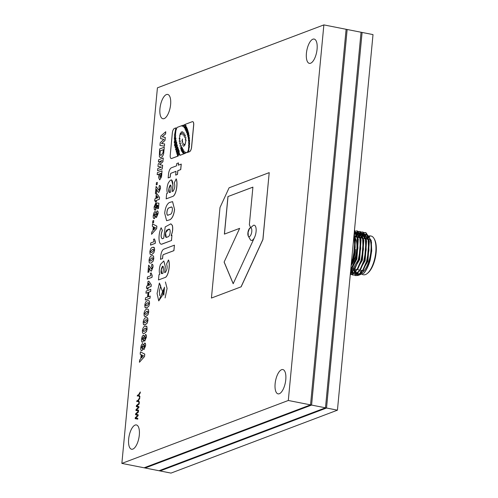 <?xml version="1.0" encoding="UTF-8"?>
<svg xmlns="http://www.w3.org/2000/svg" width="498" height="498" viewBox="0 0 498 498"><rect width="100%" height="100%" fill="white"/><g stroke="black" fill="none" stroke-linecap="round" stroke-linejoin="round"><path stroke-width="0.75" d="M138.369 412.089L138.45 411.217L135.643 413.732L135.549 414.734L137.747 415.382L135.269 417.71L135.176 418.644L137.697 419.148L137.778 418.276L135.599 417.971L138.014 415.774L138.114 414.753L135.966 414.124L138.369 412.089M137.299 405.497L139.135 403.946L139.222 403.069L136.415 405.59L136.321 406.592L138.519 407.233L136.035 409.568L135.948 410.495L138.469 411.006L138.55 410.128L136.371 409.829L138.786 407.625L138.886 406.605L136.738 405.976L137.373 405.515L136.807 405.988L138.954 406.623L138.861 407.638L136.44 409.842M139.222 403.069L139.21 403.959L137.373 405.515M186.619 132.661C186.433 131.148 186.744 129.86 187.541 128.801M186.601 132.661L186.551 132.649C186.364 131.136 186.675 129.847 187.472 128.789C187.659 130.308 187.348 131.59 186.551 132.649M188.312 138.438C188.151 137.106 188.425 135.979 189.128 135.058M188.288 138.438L188.244 138.425C188.082 137.093 188.356 135.966 189.053 135.045C189.215 136.377 188.941 137.504 188.244 138.425L188.263 138.432M188.605 140.946C188.431 139.621 188.698 138.494 189.396 137.554M188.53 140.928C188.362 139.608 188.63 138.481 189.327 137.541C189.495 138.861 189.234 139.988 188.53 140.928L188.574 140.94M188.667 146.337C188.537 144.974 188.823 143.854 189.533 142.982C189.663 144.352 189.377 145.472 188.667 146.337L188.73 146.35C188.605 144.986 188.891 143.866 189.601 142.994M180.625 148.454L181.428 145.541M179.187 141.388L179.99 138.475M179.156 138.892L179.927 136.116M179.747 135.917L180.45 133.128M179.678 135.904L180.382 133.115L179.728 135.917M180.743 134.572L181.446 131.777M180.724 134.566L181.378 131.765L180.699 134.566M181.944 134.41L182.648 131.615M181.876 134.392L182.579 131.603L181.926 134.404M182.106 143.044L182.685 140.984M182.038 143.032L182.617 140.965L182.094 143.044M175.29 147.414C174.524 147.974 176.273 141.245 176.578 142.453C177.344 141.893 175.595 148.622 175.29 147.414L175.358 147.427C174.599 147.987 176.342 141.258 176.647 142.465M177.699 156.042C176.915 156.689 178.745 149.444 179.043 150.689M177.624 156.03C176.846 156.677 178.676 149.425 178.975 150.676C179.759 150.029 177.929 157.281 177.624 156.03L177.655 156.036M178.813 153.658L178.371 155.065M184.366 151.124C183.824 151.541 183.513 152.513 183.426 154.044L179.878 155.345M179.871 155.388L179.766 154.162L179.348 154.554L179.355 152.961C178.925 153.172 178.539 154.181 178.203 155.98L171.617 158.47A4.077 1.643 101.2 0 1 170.235 155.177L172.333 133.041A4.077 1.643 -78.8 0 1 174.462 128.422L175.881 127.886L174.798 133.732C174.368 135.574 174.381 136.334 174.835 136.01C174.35 137.859 174.25 139.023 174.53 139.515C174.879 140.424 176.099 134.248 175.427 134.958L175.9 130.576L177.008 127.463L182.056 125.552C182.112 126.697 182.411 126.585 182.947 125.216L183.289 125.085C183.214 127.146 183.557 127.015 184.328 124.693L184.615 124.581C182.915 129.268 185.3 128.366 185.275 124.332L192.259 121.693A4.077 1.643 101.2 0 1 193.641 124.986L191.543 147.122A4.077 1.643 101.2 0 1 189.414 151.741L187.902 152.313L187.79 151.417L187.092 152.618L186.563 152.357L185.524 153.21L185.443 152.027L184.652 153.54L183.955 153.801L184.297 151.112C183.756 151.529 183.445 152.5 183.357 154.031L179.797 155.376M179.834 154.181L179.454 154.38M174.929 139.16L175.14 138.631M176.466 152.151C175.701 152.724 177.431 145.982 177.742 147.178C178.502 146.611 176.778 153.353 176.466 152.151M177.151 144.881C177.923 144.308 176.13 151.174 175.831 149.948C175.066 150.521 176.852 143.648 177.151 144.881M178.377 148.964C179.149 148.373 177.356 155.32 177.058 154.094C176.286 154.685 178.072 147.738 178.377 148.964M174.68 145.597C173.92 146.082 175.782 139.428 176.055 140.691C176.815 140.206 174.954 146.86 174.68 145.597M174.487 142.783C173.727 143.337 175.371 136.832 175.701 137.983C176.454 137.436 174.81 143.941 174.487 142.783M181.907 141.077L182.48 139.01L181.907 141.077M182.666 145.298L183.301 143.032L182.666 145.298M183.675 146.456L184.31 144.183L183.675 146.456M184.777 145.273L185.412 143.001L184.777 145.273M185.43 142.528L186.059 139.982L185.43 142.528M185.244 140L185.885 137.473L185.244 140M184.733 137.722L185.368 135.182L184.733 137.722M184.005 136.247L184.702 133.75L184.005 136.247M183.065 135.17L183.768 132.381L183.065 135.17M179.517 143.804L180.257 140.878L179.517 143.804M180.033 146.244L180.774 143.318L180.033 146.244M181.148 150.278C180.986 148.97 181.26 147.894 181.957 147.059C182.119 148.373 181.845 149.444 181.148 150.278M181.714 151.51C181.552 150.197 181.826 149.126 182.523 148.286C182.685 149.599 182.411 150.676 181.714 151.51M182.517 152.855C182.361 151.541 182.629 150.471 183.332 149.637C183.488 150.944 183.22 152.021 182.517 152.855M188.512 149.014C188.418 147.732 188.705 146.729 189.352 146.001C189.439 147.284 189.159 148.286 188.512 149.014M188.032 152.033C187.945 150.751 188.225 149.749 188.873 149.02C188.96 150.303 188.68 151.305 188.032 152.033M188.705 143.517C188.549 142.179 188.823 141.052 189.526 140.137C189.682 141.476 189.408 142.602 188.705 143.517M187.765 136.446C187.59 134.983 187.883 133.744 188.655 132.723C188.835 134.186 188.537 135.425 187.765 136.446M187.192 134.56C187.011 133.097 187.31 131.858 188.082 130.837C188.256 132.3 187.964 133.539 187.192 134.56M185.773 130.993C185.592 129.48 185.897 128.191 186.694 127.139C186.881 128.652 186.576 129.941 185.773 130.993M185.026 129.287C184.845 127.768 185.15 126.486 185.947 125.428C186.134 126.94 185.829 128.229 185.026 129.287M192.707 121.661A4.077 1.643 101.2 0 1 193.71 124.998L191.612 147.134A4.077 1.643 101.2 0 1 189.483 151.753L189.414 151.741M171.449 240.522L171.947 235.255L171.119 235.566C172.625 231.875 173.018 228.482 172.283 225.382L170.833 223.832L165.205 226.907L163.686 238.237L162.286 238.766C160.698 237.509 160.705 234.732 162.298 230.45L161.153 227.76C158.183 233.792 158.202 244.941 161.794 244.176L171.449 240.522L161.645 244.151M172.283 225.382L172.352 225.395C173.086 228.495 172.694 231.894 171.188 235.579M170.87 223.839L172.352 225.395M168.025 229.715C171.318 226.559 170.577 237.316 167.496 236.867C164.209 239.949 164.938 229.36 168.025 229.715M161.19 227.847L162.373 230.468C160.773 234.745 160.767 237.521 162.354 238.785M144.183 347.511L143.748 346.564L144.526 345.195M143.679 346.552L144.333 345.207L144.756 346.166L144.115 347.498L143.748 346.564M144.675 343.035C145.453 343.016 145.746 343.969 145.541 345.892L143.978 349.627L143.187 348.339L141.862 350.692C140.946 350.847 140.573 349.857 140.747 347.722L141.314 345.126L142.503 343.558L143.505 345.021L144.93 343.004M145.541 345.892L143.978 349.627M144.607 343.022C145.385 342.998 145.671 343.95 145.472 345.88M142.104 348.519L141.469 347.417L142.384 345.68L142.963 346.826L142.104 348.519M145.41 334.531C146.188 334.507 146.48 335.459 146.275 337.389L144.781 341.136L143.99 339.841L142.671 342.194C141.749 342.356 141.382 341.367 141.55 339.231L142.117 336.636L143.306 335.067L144.308 336.524L145.733 334.507M144.918 339.001L144.482 338.055L145.136 336.71L145.559 337.669L144.918 339.001M142.907 340.022L142.272 338.926L143.187 337.19L143.766 338.329L142.907 340.022M145.478 334.544C146.256 334.519 146.549 335.471 146.344 337.401L146.275 337.389M143.567 331.419L143.206 330.398L144.924 328.381L146.026 328.182M146.306 329.184L144.582 331.201L143.48 331.4L143.138 330.386L144.856 328.369L145.958 328.17L146.306 329.184M144.383 333.361L143.287 333.517L142.596 332.988L142.36 330.678C142.87 327.883 143.773 326.389 145.067 326.209L146.842 326.582L147.078 328.892L146.362 331.575L144.451 333.374L143.324 333.523M146.842 326.582L147.078 328.892M145.179 314.431L144.818 313.41L146.53 311.393L147.638 311.194M147.912 312.196L146.194 314.213L145.092 314.412L144.744 313.398L146.462 311.381L147.57 311.182L147.912 312.196M144.208 316L143.972 313.69C144.476 310.895 145.379 309.401 146.673 309.221L147.763 309.065L148.454 309.594L148.69 311.904L147.974 314.587L145.989 316.373L144.208 316M148.454 309.594L148.759 311.916L148.043 314.599L146.057 316.386L144.93 316.535M147.794 309.071L148.522 309.607M147.476 300.73L148.566 300.568L149.325 301.109L149.562 303.425L148.846 306.102L146.86 307.889L145.011 307.509L144.775 305.193C145.279 302.398 146.182 300.91 147.476 300.73M148.597 300.58L149.325 301.109M148.846 306.102L146.792 307.876M149.257 301.097L149.493 303.413L148.778 306.089M147.265 302.89L148.373 302.691L148.715 303.705L146.997 305.722L145.895 305.921L145.553 304.901L147.265 302.89M148.778 281.127L151.211 284.644L151.037 286.512L148.167 287.595L148.043 288.946L147.265 289.238L147.389 287.894L146.437 288.255L146.642 286.095L147.595 285.734L148.006 281.42L148.846 281.14L151.211 284.644M151.28 284.657L151.106 286.524L148.167 287.595M148.236 287.614L148.043 288.946M148.597 283.088L149.842 284.887L148.373 285.441L148.597 283.088M151.965 277.324L147.302 279.085L147.508 276.925L150.826 275.674L150.334 273.259L151.23 272.923L152.127 275.606L151.965 277.324M151.043 262.981L149.954 263.137L149.263 262.614L149.027 260.298C149.531 257.503 150.433 256.016 151.728 255.835L152.818 255.673L153.508 256.202L153.745 258.518L153.029 261.195L151.112 262.994L149.985 263.143M152.849 255.679L153.577 256.215L153.745 258.518M151.517 257.995L152.625 257.79L152.967 258.811L151.249 260.821L150.147 261.02L149.805 260.006L151.517 257.995M152.052 252.33L150.95 252.53L150.608 251.515L152.32 249.498L153.428 249.299L153.77 250.313L152.052 252.33M151.037 252.548L150.676 251.527L152.394 249.51L153.496 249.311M153.832 252.704L151.846 254.49L150.757 254.646L150.066 254.117L149.83 251.807C150.34 249.012 151.236 247.518 152.537 247.338L154.312 247.711L154.548 250.021L153.832 252.704M153.658 247.189L154.38 247.724L154.617 250.033L153.901 252.716L151.921 254.503L150.794 254.652M155.183 243.348L150.521 245.109L150.726 242.956L154.044 241.698L153.552 239.283L154.448 238.947L155.345 241.63L155.183 243.348M152.917 230.748L153.297 226.727L152.307 226.254L152.525 223.944L156.814 226.129L156.584 228.576L151.541 234.321L151.759 232.043L152.917 230.748M154.013 227.069L155.557 227.798L153.758 229.815L154.013 227.069M155.768 216.225L154.374 218.566C153.459 218.722 153.085 217.732 153.26 215.597L153.826 213.001L155.015 211.432L156.017 212.895L157.119 210.897C157.897 210.872 158.183 211.824 157.984 213.754L156.49 217.501L155.7 216.213L154.025 218.616M156.627 215.373L156.191 214.426L156.845 213.082L157.268 214.04L156.627 215.373M154.617 216.393L153.982 215.292L154.897 213.555L155.476 214.7L154.617 216.393M154.448 218.578L154.063 218.622M157.866 205.301L157.131 205.207L157.187 206.477L155.382 210.162L154.392 209.751L154.069 207.044L155.799 202.947L155.725 204.796L154.853 206.67L155.501 208.002L156.391 206.216L156.465 202.954L158.924 203.196L158.426 208.45L157.53 208.793L157.866 205.294L157.057 205.195L157.119 206.458L154.959 210.2M155.382 210.162L154.99 210.206M159.298 199.281L156.428 200.37L156.304 201.715L155.525 202.007L155.65 200.663L154.697 201.024L154.903 198.864L155.855 198.503L156.266 194.189L157.038 193.896L159.472 197.413L159.366 199.3L156.428 200.37M156.858 195.857L158.103 197.656L156.633 198.21L156.858 195.857M156.497 200.383L156.372 201.727L155.6 201.983M156.297 193.268L155.401 193.61L156.073 186.464L158.874 190.211L159.603 188.736L159.011 187.69L159.304 185.499C160.194 185.412 160.549 186.408 160.375 188.487L158.794 192.328L157.723 191.711L156.677 189.234L156.297 193.268M156.739 189.308L156.366 193.28L155.469 193.579M156.229 184.845L156.434 182.685L157.331 182.349L157.125 184.503L156.304 184.814M157.125 184.503L157.331 182.349M161.713 174.35L162.049 170.814L161.396 176.995L159.814 179.722L158.632 177.805L158.918 174.076L157.187 174.736L157.393 172.576L162.049 170.814M158.912 174.119L157.187 174.736M159.696 173.783L161.072 173.267L160.773 176.037L160.001 177.568L159.696 173.783M161.788 174.362L161.464 177.008L159.814 179.722M162.572 165.274L162.23 168.928L157.567 170.69L157.773 168.529L161.452 167.079L157.972 166.444L158.202 164.016L162.062 160.605L158.401 161.925L158.601 159.765L163.263 158.003L162.921 161.657L159.565 164.67L162.647 165.286L162.23 168.928M162.298 168.94L157.567 170.69M163.263 158.003L162.921 161.657M160.58 155.37L160.007 154.025L160.269 150.857L163.3 149.711M159.939 154.013L160.194 150.844L163.307 149.668L162.977 152.681L161.277 155.245L160.543 155.364L160.007 154.025M159.621 148.983L164.284 147.221L163.605 153.459C162.977 155.818 162.118 157.138 161.028 157.418L160.07 157.455L159.36 156.577L159.621 148.983M164.284 147.259L163.68 153.471C163.045 155.83 162.186 157.15 161.097 157.436L161.028 157.418M165.753 131.715L165.541 133.931L162.186 136.769L165.212 137.46L164.931 140.411L161.495 143.53L164.595 143.922L164.39 146.138L159.958 145.441L160.219 142.714L163.892 139.372L160.605 138.618L160.854 135.985L165.753 131.715M166.419 94.564A12.382 4.986 101.2 0 1 167.677 94.439A12.382 4.986 101.2 0 1 170.428 106.055A12.382 4.986 101.2 0 1 164.141 118.605A12.382 4.986 101.2 0 1 162.883 118.736A12.382 4.986 101.2 0 1 160.132 107.114A12.382 4.986 101.2 0 1 166.419 94.564M135.12 425.074A12.382 4.986 101.2 0 1 136.377 424.943A12.382 4.986 101.2 0 1 139.129 436.565A12.382 4.986 101.2 0 1 132.842 449.109A12.382 4.986 101.2 0 1 131.584 449.24A12.382 4.986 101.2 0 1 128.833 437.624A12.382 4.986 101.2 0 1 135.12 425.074M281.588 369.697A12.382 4.986 101.2 0 1 282.852 369.572A12.382 4.986 101.2 0 1 285.597 381.188A12.382 4.986 101.2 0 1 279.316 393.737A12.382 4.986 101.2 0 1 278.052 393.862A12.382 4.986 101.2 0 1 275.307 382.246A12.382 4.986 101.2 0 1 281.588 369.697M171.075 173.18A1.276 0.51 101.2 0 0 170.409 174.624L170.173 177.157L168.15 177.917L168.511 174.126A5.603 2.253 101.2 0 1 171.436 167.77L176.535 165.846L176.753 163.581L178.508 162.914L178.29 165.18L181.26 164.097L180.743 169.6L177.842 170.696L177.487 174.443L175.663 175.097L176.018 171.312L171.144 173.192A1.276 0.51 -78.8 0 0 170.478 174.636L170.241 177.17L168.224 177.892M176.018 171.356L171.144 173.192M181.191 164.085L180.668 169.588L177.767 170.683L177.413 174.431L175.663 175.097M169.507 192.496L168.946 188.698L170.621 185.082M171.131 187.198L170.658 192.184L169.806 192.508C166.793 193.243 170.752 180.046 171.131 187.198M176.161 178.95L174.275 182.878C175.259 185.872 174.835 188.68 172.999 191.3L172.32 191.556L172.912 185.262C172.681 178.95 171.094 178.29 168.15 183.283C166.811 187.348 166.593 190.678 167.496 193.28L166.668 193.591L166.164 198.864L173.285 196.212L166.164 198.864M176.124 178.869C177.879 182.312 176.616 193.66 173.217 196.2M171.517 207.075L171.075 207.062C173.229 205.96 172.495 213.947 170.384 214.308L167.652 215.198M168.175 215.148C165.983 216.412 166.762 208.401 168.866 207.896L171.144 207.075M168.249 215.161C166.052 216.425 166.836 208.419 168.934 207.915M168.866 207.896L171.48 207.068M172.588 201.646L174.586 209.509L172.551 201.64L169.376 202.518C166.874 204.068 165.311 207.635 164.689 213.212L166.618 220.707L169.943 219.749L166.649 220.714M174.518 209.496C173.821 214.937 172.271 218.348 169.874 219.736M174.586 209.509C173.889 214.949 172.339 218.361 169.943 219.749M165.535 277.311L158.482 279.976L165.535 277.311C168.934 274.772 170.198 263.423 168.442 259.981L166.593 263.99C167.583 266.984 167.154 269.791 165.317 272.412L164.639 272.667L165.23 266.374L163.786 260.989L160.468 264.394C159.13 268.459 158.912 271.79 159.814 274.392L158.987 274.703L158.482 279.976M163.45 268.31L162.977 273.296L162.124 273.62C159.111 274.354 163.07 261.157 163.45 268.31M163.817 260.996L165.305 266.386L164.707 272.643M163.475 254.609A1.276 0.51 -78.8 0 0 162.809 256.053L162.74 256.04A1.276 0.51 101.2 0 1 163.406 254.596L173.92 250.662L174.437 245.19L173.852 250.643L163.406 254.596M174.368 245.178L163.761 249.187A5.603 2.253 101.2 0 0 160.842 255.536L160.481 259.334L162.497 258.568L162.74 256.04M163.83 295.152L159.379 283.038L157.082 293.478L158.731 300.892L162.379 295.501L164.496 287.203L163.83 295.152M164.533 287.209L158.769 300.898M159.416 283.132L160.698 285.952L159.366 291.149L159.646 295.656M254.609 237.235A7.738 3.113 101.2 0 1 252.044 240.322A7.738 3.113 101.2 0 1 251.26 240.403A7.738 3.113 101.2 0 1 250.544 240.017L248.265 236.071A4.526 1.824 101.2 0 1 247.892 232.971A4.526 1.824 101.2 0 1 249.84 228.09A4.526 1.824 101.2 0 1 251.783 231.502A4.526 1.824 101.2 0 1 250.282 235.909A4.526 1.824 101.2 0 1 248.265 236.071L248.11 232.323L249.386 228.763L253.451 225.308A7.738 3.113 101.2 0 1 253.47 225.301A7.738 3.113 101.2 0 1 256.103 228.775A7.738 3.113 101.2 0 1 254.609 237.235L233.182 283.742L224.112 262.079L239.65 228.352L224.386 234.122L227.941 196.561L252.909 187.124L249.355 224.685L250.463 227.337M239.65 228.352L224.112 262.079M224.181 262.091L233.213 283.673M252.903 187.167L227.941 196.561M228.009 196.579L224.461 234.091M254.08 238.38A7.738 3.113 101.2 0 1 251.328 240.416A7.738 3.113 101.2 0 1 251.291 240.41M211.432 298.047L241.057 286.842L262.876 239.488L269.206 172.632L229.092 187.802L220.004 207.529L211.432 298.047L241.057 286.842M269.206 172.632L262.944 239.501L241.125 286.86M121.861 463.401L157.424 87.829L323.868 24.9L288.305 400.479L121.861 463.401L144.103 467.79L310.54 404.868L346.11 29.289L347.15 29.494L311.586 405.073L347.15 29.494L373.008 34.599L337.439 410.171L326.526 408.018L362.096 32.445L326.526 408.018L160.082 470.946L170.995 473.1L337.439 410.171M323.868 24.9L346.11 29.289L310.54 404.868L288.305 400.479M174.842 143.15L174.792 143.698L174.842 143.15M165.411 281.974L167.091 288.454L165.087 297.916M162.809 256.053L162.566 258.587L160.555 259.309M168.48 260.062L168.511 259.993C170.266 263.436 169.003 274.784 165.604 277.324M171.499 179.884L172.98 185.275L172.389 191.531M176.192 178.882C177.948 182.324 176.684 193.672 173.285 196.212M178.502 162.958L178.365 165.155M310.609 63.227A12.382 4.986 101.2 0 1 309.351 63.358A12.382 4.986 101.2 0 1 306.6 51.736A12.382 4.986 101.2 0 1 312.887 39.193A12.382 4.986 101.2 0 1 314.145 39.062A12.382 4.986 101.2 0 1 316.896 50.684A12.382 4.986 101.2 0 1 310.609 63.227M165.747 131.796L165.61 133.943L162.255 136.782L165.28 137.473L165 140.424L161.57 143.536M164.595 143.928L164.458 146.157L160.032 145.447M161.097 157.436L160.138 157.468M161.987 160.667L158.47 161.9M162.989 161.669L159.64 164.682L162.647 165.286M161.445 167.079L158.04 166.457M159.883 179.734L159.416 179.778M157.194 184.521L156.297 184.858M159.372 185.517C160.263 185.424 160.624 186.42 160.449 188.499L158.862 192.34L158.445 192.371M156.142 186.476L158.943 190.23M155.65 200.7L154.772 200.993M157.063 193.927L159.541 197.426L159.366 199.3M155.868 202.96L155.793 204.809L154.922 206.682L155.569 208.015M158.924 203.203L158.501 208.463L157.605 208.762M155.083 211.445L156.086 212.907M157.187 210.909C157.966 210.891 158.258 211.843 158.053 213.767L156.297 217.533M153.714 220.546L153.583 222.674L152.687 222.973M152.593 223.976L156.882 226.142L156.652 228.588L151.622 234.234M154.448 238.984L155.413 241.642L155.252 243.36L150.595 245.084M153.814 258.53L153.098 261.207L151.112 262.994M151.915 264.251C152.805 264.164 153.166 265.154 152.992 267.239L151.404 271.074L150.987 271.105M149.282 268.049L148.908 272.02L148.018 272.319M148.69 265.21L151.485 268.964M151.23 272.96L152.195 275.618L152.033 277.336L147.377 279.054M148.111 288.958L147.34 289.214M147.389 287.931L146.505 288.267M147.993 292.513L146.038 293.216M150.826 289.363L150.695 291.492L148.84 292.195L148.41 296.733M150.184 296.105L150.054 298.234L145.397 299.952M146.86 307.889L145.733 308.044M146.991 317.568L147.719 318.098L147.956 320.413L147.24 323.09L145.254 324.877L144.127 325.032M146.188 326.059L146.91 326.595M147.153 328.904L146.437 331.587L144.451 333.374M143.374 335.079L144.376 336.536M146.344 337.401L144.588 341.167M144.065 339.854L142.739 342.207L142.316 342.25M142.571 343.57L143.573 345.033M143.256 348.351L141.936 350.704L141.513 350.741M140.48 351.924L144.769 354.09L144.532 356.537L139.508 362.177M171.941 235.293L171.517 240.54M181.104 125.95L181.596 125.764M182.05 125.596L182.28 126.374M189.483 151.753L187.976 152.282M187.97 152.326L187.858 151.429L187.161 152.631L186.632 152.369L185.605 153.179M185.511 152.039L184.721 153.552L184.048 153.77M179.423 152.979C178.994 153.191 178.608 154.193 178.272 155.992L171.686 158.482A4.077 1.643 101.2 0 1 171.237 158.52M175.862 127.93L174.873 133.744C174.437 135.587 174.449 136.346 174.904 136.022C174.418 137.871 174.319 139.042 174.599 139.527M140.262 392.1L140.249 392.966L138.874 395.157L139.919 396.433L139.764 397.348M138.463 395.717L137.386 396.091M139.739 397.628L139.726 398.493L138.351 400.685L139.396 401.954L139.241 402.876M137.94 401.245L136.863 401.612M138.55 410.134L138.469 411.006M138.444 411.298L138.438 412.101L136.035 414.137L138.183 414.766L138.089 415.786L135.668 417.99M137.778 418.276L137.765 419.16M185.312 140.019L185.953 137.485M188.773 143.53C188.618 142.191 188.891 141.065 189.595 140.15M175.9 149.96C175.134 150.533 176.921 143.667 177.22 144.893M150.826 289.319L150.626 291.479L148.771 292.177L148.336 296.764L150.191 296.061L149.985 298.221L145.323 299.983L145.528 297.823L147.564 297.057L147.993 292.475L145.964 293.241L146.169 291.087L150.826 289.319M144.993 339.02L144.557 338.074L145.329 336.704M185.499 142.54L186.134 140M153.714 220.502L153.508 222.662L152.612 222.998L152.818 220.844L153.714 220.502M156.696 215.385L156.26 214.439L157.038 213.069M183.133 135.182L183.837 132.393M187.26 134.572C187.08 133.109 187.379 131.87 188.151 130.85M182.735 145.316L183.37 143.044M154.685 216.406L154.05 215.304L155.127 213.542M179.585 143.822L180.326 140.89M140.274 391.951L138.519 394.839L137.392 395.269L137.311 396.115L138.438 395.686L139.757 397.423L139.851 396.414L138.805 395.144L140.181 392.953L140.274 391.951M148.84 272.008L147.943 272.344L148.622 265.197L151.417 268.951L152.145 267.47L151.554 266.43L151.846 264.239C152.737 264.145 153.098 265.141 152.923 267.227L151.336 271.061L150.265 270.451L149.219 267.968L148.84 272.008M141.718 357.67L141.967 355.049M141.637 357.757L141.899 355.012L143.443 355.746L141.637 357.757M139.645 359.986L140.803 358.691L141.183 354.676L140.193 354.203L140.411 351.887L144.694 354.072L144.464 356.518L139.428 362.27L139.645 359.986M184.802 137.734L185.443 135.201M145.982 305.94L145.621 304.913L147.333 302.902L148.441 302.703M180.102 146.256L180.842 143.331M142.976 340.041L142.341 338.939L143.418 337.177M161.825 273.607L161.265 269.81L162.939 266.193M185.094 129.299C184.914 127.781 185.219 126.498 186.022 125.44M185.841 131.011C185.661 129.492 185.966 128.21 186.762 127.152M183.743 146.468L184.378 144.196M142.173 348.532L141.538 347.43L142.615 345.668M148.448 285.41L148.659 283.175M160.07 177.581L159.765 173.796L161.066 173.304M153.832 229.727L154.081 227.1M174.555 142.795C173.796 143.349 175.445 136.844 175.769 138.002M147.171 323.078L145.186 324.864L143.405 324.497L143.163 322.181C143.673 319.386 144.576 317.898 145.87 317.718L147.651 318.085L147.887 320.401L147.171 323.078M145.659 319.878L146.761 319.672L147.109 320.693L145.391 322.71L144.289 322.909L143.941 321.889L145.659 319.878M144.376 322.928L144.009 321.901L145.727 319.89L146.835 319.691M150.234 261.039L149.873 260.018L151.585 258.008L152.693 257.808M174.761 145.621L174.748 145.615C173.989 146.101 175.85 139.446 176.124 140.704M187.839 136.464C187.659 135.002 187.958 133.757 188.73 132.736M182.592 152.867C182.43 151.56 182.704 150.483 183.401 149.649M169.376 229.472L168.094 229.727L165.541 232.803L166.195 237.092M139.751 397.472L137.996 400.367L136.869 400.79L136.788 401.643L137.915 401.214L139.235 402.944L139.328 401.942L138.282 400.672L139.658 398.481L139.751 397.472M188.101 152.046C188.014 150.769 188.294 149.761 188.941 149.033M181.782 151.523C181.621 150.209 181.895 149.139 182.592 148.304M181.975 141.09L182.554 139.029M188.58 149.027C188.493 147.75 188.773 146.742 189.421 146.014M181.216 150.296C181.054 148.983 181.328 147.906 182.025 147.072M184.845 145.285L185.48 143.019M176.535 152.164C175.769 152.737 177.5 145.995 177.811 147.19M156.708 198.185L156.92 195.951M184.073 136.259L184.77 133.763M177.126 154.106C176.354 154.697 178.147 147.75 178.446 148.983M145.142 467.995L311.586 405.073L145.142 467.995L159.043 470.741L325.487 407.812L361.05 32.239L325.487 407.812L310.54 404.868L144.103 467.79L145.142 467.995M191.574 147.128L192.371 138.712A15.475 6.231 101.2 0 1 192.564 137.099M325.487 407.812L326.526 408.018L160.082 470.946L159.043 470.741L325.487 407.812M371.527 242.308L370.226 260.037L371.72 250.83L371.234 240.565L365.918 232.666L364.492 232.641M364.306 232.672L362.967 233.126M362.768 233.226L362.083 233.63M361.94 233.724L361.33 234.178L362.27 233.917M358.162 237.44L359.313 236.177L358.336 237.478M360.291 234.714L360.664 234.377M361.199 233.948L361.679 233.599M361.766 233.543L362.625 233.058M362.818 232.971L364.15 232.572M364.331 232.547L365.576 232.597L370.892 240.497L371.377 250.762C370.468 260.379 367.966 267.868 363.864 273.234A22.055 8.877 101.2 0 0 370.226 260.037M351.588 268.995L352.055 270.844M354.682 275.095L355.827 275.631M361.573 232L362.818 232.049L368.134 239.949L368.62 250.22L366.565 261.45L362.581 270.644L357.794 275.35L355.653 275.599L358.137 275.419L363.409 269.904L366.908 261.518L368.962 250.289L368.476 240.017L363.16 232.118L361.735 232.093M355.653 275.599L354.495 275.133M361.548 232.124L360.21 232.585M360.01 232.678L358.572 233.637M355.404 236.899L356.556 235.635L355.578 236.936M357.533 234.172L357.906 233.836M358.435 233.4L359.867 232.516M360.06 232.423L361.392 232.024M350.735 273.34L351.769 274.435M351.924 274.547L353.07 275.083M358.815 231.458L360.06 231.508L365.37 239.407L365.862 249.672L363.808 260.902L359.824 270.097L355.037 274.803L352.895 275.058L355.379 274.871L360.652 269.362L364.15 260.971L366.204 249.741L365.719 239.476L360.403 231.576L358.977 231.551M352.895 275.058L351.737 274.585M358.79 231.582L357.452 232.037M357.253 232.136L355.815 233.089L357.738 232.771M355.597 233.269L354.047 234.819M354.775 233.624L355.149 233.288M355.678 232.859L357.11 231.968M357.303 231.881L358.628 231.483M356.058 230.916L357.303 230.96L362.612 238.859L363.104 249.131L361.05 260.361L357.06 269.555L352.279 274.261L350.312 274.541M350.281 274.541L352.621 274.33L357.894 268.814L361.392 260.429L363.447 249.199L362.961 238.928L357.645 231.028L356.219 231.004M350.38 273.545L355.136 268.273L358.635 259.881L360.689 248.651L360.203 238.386L354.464 230.425L359.855 238.318L360.347 248.583L358.286 259.813L350.405 273.265M350.692 270.24L352.379 267.725L355.877 259.34L357.931 248.11L357.446 237.839L354.389 231.178M354.364 231.446L357.097 237.77L357.589 248.041L355.528 259.271L350.748 269.642M351.295 263.828L353.119 258.792L355.174 247.562L354.981 239.046L354.041 234.844M353.966 235.654L354.825 247.494L352.771 258.723L351.407 262.664M364.1 234.745L364.679 234.533L364.094 234.726M363.49 235.006L362.258 235.815M361.834 236.17L360.484 237.546M353.306 268.827L353.642 270.003M353.929 270.788L354.7 272.3M354.981 272.705L355.871 273.601M356.755 274.087L359.151 273.975L361.15 272.636M363.409 269.904L367.225 261.114L368.769 241.767M367.555 237.695L363.577 233.898M363.254 233.861L362.637 233.867M360.733 234.458L359.363 235.38M359.077 235.629L357.726 236.998M351.009 269.829L351.943 271.759M352.223 272.157L353.113 273.06M353.997 273.545L356.394 273.427L358.386 272.095M360.652 269.362L364.468 260.572L366.011 241.219M364.797 237.154L360.82 233.357M360.496 233.319L358.572 233.643M358.323 233.749L356.742 234.726M356.313 235.081L354.968 236.457M351.239 272.997L353.636 272.885L355.628 271.553M357.894 268.814L361.71 260.024L363.254 240.677M362.04 236.606L358.062 232.809M355.217 233.369L354.115 234.085M350.48 272.481L352.87 271.005M355.136 268.273L358.952 259.483L360.496 240.129M359.276 236.064L355.304 232.267M352.665 267.214L356.195 258.935L357.813 240.167M356.518 235.517L354.271 232.466M351.271 264.139L353.437 258.394L354.981 239.046M360.434 237.895L361.884 236.27M362.158 236.021L363.515 235.031M353.319 242.52L352.123 255.107M354.09 234.365L355.541 238.642L354.128 258.53L351.096 265.951M356.232 233.923L358.299 239.189L356.885 259.072L350.642 270.744M355.367 232.354L358.243 233.599M358.99 234.465L361.056 239.731L359.643 259.614L352.235 272.145M354.246 234.676L355.504 233.736M356.008 233.456L357.832 232.908M358.124 232.896L361 234.141M361.747 235.006L363.814 240.279L362.401 260.161L354.993 272.692M352.018 273.165L351.389 272.885M357.004 235.218L358.516 234.135M358.765 234.004L360.589 233.456M360.882 233.444L361.287 233.462M360.944 233.375L363.758 234.683M364.505 235.554L366.572 240.82L365.159 260.703L357.751 273.234M354.775 273.713L354.146 273.427M353.499 272.941L352.634 271.896M352.36 271.447L351.451 269.206M351.333 268.796L351.233 268.416M359.761 235.766L361.019 234.826M361.523 234.546L362.588 234.135M362.961 234.048L363.347 233.998M363.64 233.985L364.044 234.004M363.702 233.923L366.516 235.23M367.263 236.096L369.329 241.362L367.916 261.251L360.508 273.782M359.643 274.186L357.184 274.205M357.533 274.255L356.904 273.975M356.257 273.483L355.391 272.437M355.118 271.989L354.383 270.296M354.09 269.343L353.991 268.964M369.802 236.867L366.217 234.272M365.918 234.272L365.289 234.359M364.99 234.434L364.679 234.533M355.939 273.844L356.201 274.168M356.363 274.361L357.701 275.388M357.938 275.494L363.864 273.234M354.906 269.661A19.733 7.943 -78.8 0 0 355.721 271.441M356.039 271.939A19.733 7.943 -78.8 0 0 357.085 273.085M357.564 273.414A19.733 7.943 -78.8 0 0 358.604 273.813A19.733 7.943 -78.8 0 0 360.11 273.769M360.726 273.564A19.733 7.943 -78.8 0 0 370.91 251.247A19.733 7.943 -78.8 0 0 366.852 235.28M365.769 235.037A19.733 7.943 -78.8 0 0 364.362 235.255M363.851 235.467A19.733 7.943 -78.8 0 0 362.32 236.482M362.065 236.706A19.733 7.943 -78.8 0 0 360.863 237.976M360.01 271.248A19.733 7.943 -78.8 0 0 360.882 272.873M362.376 274.56L363.472 274.778A19.733 7.943 -78.8 0 0 367.287 273.477A19.733 7.943 -78.8 0 0 375.778 252.206A19.733 7.943 -78.8 0 0 374.147 238.704A19.733 7.943 -78.8 0 0 371.11 236.052L369.572 235.753M368.489 236.544A19.733 7.943 -78.8 0 0 367.81 236.961M367.362 237.291A19.733 7.943 -78.8 0 0 365.999 238.617M367.287 273.477L367.978 272.91A18.961 7.632 -78.8 0 0 376.139 252.467A18.961 7.632 -78.8 0 0 374.577 239.494L374.147 238.704M369.111 237.434A18.961 7.632 -78.8 0 0 368.296 237.957M367.761 238.393A18.961 7.632 -78.8 0 0 366.958 239.177M360.813 270.308A18.961 7.632 -78.8 0 0 361.635 272.02M355.541 238.648A15.868 6.387 101.2 0 1 356.811 249.417A15.868 6.387 101.2 0 1 351.918 264.363M353.866 236.737A15.868 6.387 101.2 0 1 354.302 237.042M353.748 237.963A15.089 6.076 101.2 0 1 354.688 239.382M355.777 249.411A15.089 6.076 101.2 0 1 351.837 262.521M365.918 232.666L365.576 232.597M363.16 232.118L362.818 232.049M360.403 231.576L360.06 231.508M357.645 231.028L357.303 230.96M354.887 230.487L354.539 230.418M351.669 273.116L352.354 273.253M358.187 232.834L358.871 232.971M355.429 232.286L356.114 232.423M352.951 266.741L352.379 267.725M357.888 240.715L357.738 239.588M350.872 268.347L351.538 268.478M351.881 268.546L354.296 269.02M354.644 269.088L357.054 269.567M358 269.754L359.811 270.109M360.757 270.296L362.569 270.657M362.918 270.725L363.988 270.937M353.879 236.6L354.221 236.668M355.086 236.836L356.979 237.21M357.321 237.278L359.737 237.751M360.608 237.926L362.494 238.299M363.366 238.467L365.252 238.841M366.123 239.015L368.01 239.389M368.881 239.557L370.132 239.806M249.84 228.09L250.183 227.804M248.265 236.071L248.477 236.463"/></g></svg>
